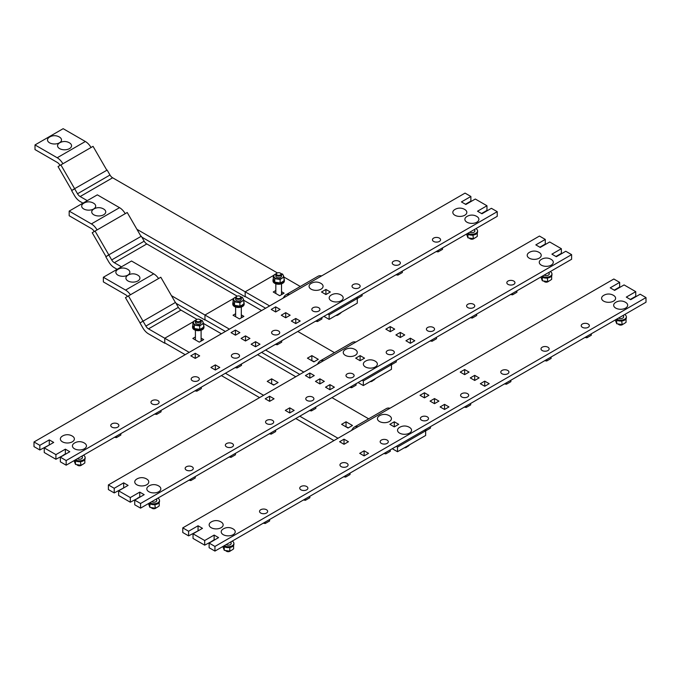 <?xml version="1.0" encoding="UTF-8"?>
<svg xmlns="http://www.w3.org/2000/svg" width="680" height="680" viewBox="0 0 680 680"><rect width="100%" height="100%" fill="white"/><g stroke="black" fill="none" stroke-linecap="round" stroke-linejoin="round"><path stroke-width="1.02" d="M276.666 273.317L277.075 273.079A2.278 1.309 180 0 1 280.287 273.079A2.278 1.309 180 0 1 280.287 274.941A2.278 1.309 180 0 1 277.075 274.941A2.278 1.309 180 0 1 277.075 273.079L276.666 273.317A2.848 1.64 0 0 0 275.833 274.474L275.833 276.148A2.848 1.64 0 0 0 277.593 277.661A2.848 1.64 0 0 0 280.687 277.304A2.848 1.64 0 0 0 281.52 276.148L281.52 274.474A2.848 1.64 0 0 0 280.687 273.317A2.848 1.64 0 0 0 280.466 273.199M275.833 274.474A2.848 1.64 0 0 0 277.593 275.995A2.848 1.64 0 0 0 280.687 275.638A2.848 1.64 0 0 0 281.52 274.474M284.368 280.05L284.368 280.976A5.687 3.281 180 0 1 282.701 283.297A5.687 3.281 180 0 1 276.505 284.01A5.687 3.281 180 0 1 272.995 280.976L272.995 280.05A5.687 3.281 0 0 0 276.505 283.084A5.687 3.281 0 0 0 282.701 282.37A5.687 3.281 0 0 0 284.368 280.05A5.687 3.281 0 0 0 284.07 279.004M281.18 273.692L282.625 274.091L284.07 277.202L284.07 280.661L282.098 282.022L280.126 282.94L274.737 282.106L273.292 278.995A5.687 3.281 0 0 0 272.995 280.05M280.126 282.94L280.126 279.48L274.737 278.647L274.014 276.87A4.837 2.788 0 0 0 277.431 278.843A4.837 2.788 0 0 0 282.098 278.12L280.126 279.48M274.737 282.106L274.737 278.647M284.07 277.202L282.098 278.12A4.837 2.788 0 0 0 283.348 275.425A4.837 2.788 0 0 0 281.265 273.785M276.097 273.785A4.837 2.788 0 0 0 275.264 274.176L276.182 273.692M274.014 276.87L273.292 275.527L275.264 274.176A4.837 2.788 0 0 0 274.014 276.87M273.292 278.995L273.292 275.527M281.52 283.815L281.52 294.159A2.848 1.64 180 0 1 281.316 294.772M282.659 293.998L281.52 293.344M236.462 296.531L236.861 296.301A2.278 1.309 180 0 1 240.074 296.301A2.278 1.309 180 0 1 240.074 298.154A2.278 1.309 180 0 1 236.861 298.154A2.278 1.309 180 0 1 236.861 296.301L236.462 296.531A2.848 1.64 0 0 0 235.628 297.687L235.628 299.361A2.848 1.64 0 0 0 237.379 300.875A2.848 1.64 0 0 0 240.482 300.526A2.848 1.64 0 0 0 241.315 299.361L241.315 297.687A2.848 1.64 0 0 0 240.482 296.531A2.848 1.64 0 0 0 240.252 296.412M235.628 297.687A2.848 1.64 0 0 0 237.379 299.208A2.848 1.64 0 0 0 240.482 298.851A2.848 1.64 0 0 0 241.315 297.687M244.154 303.263L244.154 304.19A5.687 3.281 180 0 1 242.488 306.51A5.687 3.281 180 0 1 236.292 307.224A5.687 3.281 180 0 1 232.781 304.19L232.781 303.263A5.687 3.281 0 0 0 236.292 306.298A5.687 3.281 0 0 0 242.488 305.583A5.687 3.281 0 0 0 244.154 303.263A5.687 3.281 0 0 0 243.856 302.218M240.966 296.913L242.411 297.304L243.856 300.416L243.856 303.875L241.884 305.235L239.912 306.153L234.524 305.32L233.078 302.209A5.687 3.281 0 0 0 232.781 303.263M239.912 306.153L239.912 302.694L234.524 301.861L233.801 300.084A4.837 2.788 0 0 0 237.218 302.056A4.837 2.788 0 0 0 241.884 301.333L239.912 302.694M234.524 305.32L234.524 301.861M243.856 300.416L241.884 301.333A4.837 2.788 0 0 0 243.134 298.639A4.837 2.788 0 0 0 241.051 296.999M235.883 296.999A4.837 2.788 0 0 0 235.05 297.389L235.969 296.905M233.801 300.084L233.078 298.75L235.05 297.389A4.837 2.788 0 0 0 233.801 300.084M233.078 302.209L233.078 298.75M241.315 307.037L241.315 317.373A2.848 1.64 180 0 1 241.111 317.993M242.446 317.22L241.315 316.565M196.248 319.745L196.647 319.515A2.278 1.309 180 0 1 199.869 319.515A2.278 1.309 180 0 1 199.869 321.368A2.278 1.309 180 0 1 196.647 321.368A2.278 1.309 180 0 1 196.647 319.515L196.248 319.745A2.848 1.64 0 0 0 195.415 320.909L195.415 322.575A2.848 1.64 0 0 0 197.174 324.096A2.848 1.64 0 0 0 200.269 323.74A2.848 1.64 0 0 0 201.101 322.575L201.101 320.909A2.848 1.64 0 0 0 200.269 319.745A2.848 1.64 0 0 0 200.047 319.625M195.415 320.909A2.848 1.64 0 0 0 197.174 322.422A2.848 1.64 0 0 0 200.269 322.065A2.848 1.64 0 0 0 201.101 320.909M203.949 326.476L203.949 327.403A5.687 3.281 180 0 1 202.283 329.724A5.687 3.281 180 0 1 196.087 330.438A5.687 3.281 180 0 1 192.576 327.403L192.576 326.476A5.687 3.281 0 0 0 196.087 329.511A5.687 3.281 0 0 0 202.283 328.797A5.687 3.281 0 0 0 203.949 326.476A5.687 3.281 0 0 0 203.651 325.431M200.761 320.127L202.206 320.518L203.651 323.629L203.651 327.089L201.679 328.449L199.707 329.375L194.31 328.534L192.865 325.423A5.687 3.281 0 0 0 192.576 326.476M199.707 329.375L199.707 325.907L194.31 325.074L193.588 323.298A4.837 2.788 0 0 0 197.005 325.269A4.837 2.788 0 0 0 201.679 324.547L199.707 325.907M194.31 328.534L194.31 325.074M203.651 323.629L201.679 324.547A4.837 2.788 0 0 0 202.929 321.852A4.837 2.788 0 0 0 200.838 320.221M195.679 320.221A4.837 2.788 0 0 0 194.837 320.603L195.755 320.127M193.588 323.298L192.865 321.963L194.837 320.603A4.837 2.788 0 0 0 193.588 323.298M192.865 325.423L192.865 321.963M201.101 330.25L201.101 340.595A2.848 1.64 180 0 1 200.897 341.207M202.232 340.433L201.101 339.779M409.496 433.109A7.004 4.046 0 0 0 409.827 427.601A9.554 9.554 0 0 0 399.245 427.601A7.004 4.046 0 0 0 399.763 433.211A7.004 4.046 0 0 0 409.496 433.109M407.039 446.819A2.848 1.64 180 0 1 406.546 447.193L406.147 447.431L406.546 447.193A2.848 1.64 180 0 1 404.506 447.678M404.286 447.805A2.278 1.309 0 0 0 406.147 447.431M409.929 444.55L407.957 446.335L405.986 446.828M405.263 447.244L405.986 447.262M389.385 421.498A7.004 4.046 0 0 0 389.725 415.99A9.554 9.554 0 0 0 379.142 415.99A7.004 4.046 0 0 0 379.652 421.6A7.004 4.046 0 0 0 389.385 421.498M375.317 366.945A7.004 4.046 0 0 0 375.649 361.437A9.554 9.554 0 0 0 365.067 361.437A7.004 4.046 0 0 0 365.585 367.047A7.004 4.046 0 0 0 375.317 366.945M372.861 380.655A2.848 1.64 180 0 1 372.368 381.029L371.969 381.267L372.368 381.029A2.848 1.64 180 0 1 370.328 381.514M370.107 381.642A2.278 1.309 0 0 0 371.969 381.267M375.751 378.386L373.779 380.171L371.807 380.664M371.084 381.08L371.807 381.098M355.207 355.342A7.004 4.046 0 0 0 355.546 349.826A9.554 9.554 0 0 0 344.964 349.826A7.004 4.046 0 0 0 345.474 355.436A7.004 4.046 0 0 0 355.207 355.342M341.13 300.781A7.004 4.046 0 0 0 341.471 295.273A9.554 9.554 0 0 0 330.888 295.273A7.004 4.046 0 0 0 331.406 300.883A7.004 4.046 0 0 0 341.13 300.781M338.683 314.491A2.848 1.64 180 0 1 338.19 314.865L337.79 315.103L338.19 314.865A2.848 1.64 180 0 1 336.149 315.35M335.928 315.477A2.278 1.309 0 0 0 337.79 315.103M341.572 312.222L339.6 314.007L337.628 314.5M336.906 314.916L337.628 314.933M321.028 289.178A7.004 4.046 0 0 0 321.368 283.662A9.554 9.554 0 0 0 310.786 283.662A7.004 4.046 0 0 0 311.296 289.272A7.004 4.046 0 0 0 321.028 289.178M137.87 280.933A7.004 4.046 0 0 0 138.21 275.425A9.554 9.554 0 0 0 127.627 275.425A7.004 4.046 0 0 0 128.137 281.036A7.004 4.046 0 0 0 137.87 280.933M127.823 275.128A7.004 4.046 0 0 0 128.155 269.62A9.554 9.554 0 0 0 117.572 269.62A7.004 4.046 0 0 0 118.091 275.23A7.004 4.046 0 0 0 127.823 275.128M103.691 214.769A7.004 4.046 0 0 0 104.031 209.261A9.554 9.554 0 0 0 93.449 209.261A7.004 4.046 0 0 0 93.959 214.871A7.004 4.046 0 0 0 103.691 214.769M93.644 208.964A7.004 4.046 0 0 0 93.976 203.456A9.554 9.554 0 0 0 83.394 203.456A7.004 4.046 0 0 0 83.912 209.066A7.004 4.046 0 0 0 93.644 208.964M69.513 148.606A7.004 4.046 0 0 0 69.853 143.097A9.554 9.554 0 0 0 59.27 143.097A7.004 4.046 0 0 0 59.78 148.707A7.004 4.046 0 0 0 69.513 148.606M59.466 142.8A7.004 4.046 0 0 0 59.797 137.292A9.554 9.554 0 0 0 49.215 137.292A7.004 4.046 0 0 0 49.733 142.902A7.004 4.046 0 0 0 59.466 142.8M117.138 269.314L114.333 267.69A11.373 6.571 60 0 1 108.647 261.69L105.799 256.76L108.859 255L111.698 259.922A5.261 3.034 -120 0 0 114.333 262.701L121.456 266.815M237.192 296.14L146.804 243.95A5.261 3.034 -120 0 1 144.168 241.179L141.329 236.249L108.757 254.873L141.21 236.317M171.462 295.681L204.96 315.027L204.96 320.017L176.018 303.305M233.078 298.792L204.96 315.027M82.951 203.15L80.155 201.526A11.373 6.571 60 0 1 74.468 195.525L71.621 190.604L74.681 188.836L77.52 193.757A5.261 3.034 -120 0 0 80.155 196.537L87.278 200.651M277.398 272.926L112.625 177.786A5.261 3.034 -120 0 1 109.99 175.015L107.151 170.085L74.579 188.708L107.032 170.161M136.935 229.322L245.174 291.813L245.174 296.803L141.839 237.142M273.292 275.578L245.174 291.813M148.512 333.854A11.373 6.571 60 0 1 142.826 327.853L139.978 322.923L143.038 321.164L145.877 326.085A5.261 3.034 -120 0 0 148.512 328.865L164.756 338.24L164.756 343.23L148.512 333.854M196.979 319.353L180.982 310.114A5.261 3.034 -120 0 1 178.347 307.343L175.508 302.413L143.038 321.164M192.865 322.014L164.756 338.24M164.883 338.317L189.21 352.359M225.403 373.252L263.602 395.309M299.786 416.202L337.986 438.26M164.883 342.958L185.19 354.679M221.382 375.581L259.582 397.63M295.766 418.523L333.965 440.581M203.618 323.536L221.382 333.786M257.567 354.679L295.766 376.737M331.959 397.63L368.653 418.82M271.243 383.707L274.057 384.863M345.627 426.649L348.44 427.813M278.077 382.543L271.643 378.828L267.223 381.378L273.649 385.092L278.077 382.543M195.415 336.94L192.831 338.436L199.266 342.15L203.685 339.592L201.101 338.104M348.041 428.043L352.461 425.493L346.035 421.778L341.606 424.328L348.041 428.043M346.035 421.778L346.035 426.42M351.433 430.5L352.962 428.332A11.373 6.571 60 0 1 354.238 427.142A11.373 6.571 60 0 1 357.816 426.81M354.238 427.142L386.401 408.57A11.373 6.571 60 0 1 389.98 408.238M396.296 446.386L397.502 447.083L397.502 451.724L425.646 435.472L425.646 430.831L397.502 447.083M425.646 430.831L424.439 430.134M392.275 448.706L397.502 451.724M271.643 378.828L271.643 383.469M140.029 322.898L125.451 297.644L160.811 277.236L175.389 302.481M143.021 321.173L128.444 295.919M158.576 278.528A11.373 6.571 60 0 0 153.714 273.827L131.512 261.01L103.36 277.262L125.562 290.079A11.373 6.571 -120 0 1 130.424 294.772M103.36 277.262L103.36 281.902L125.562 294.721A5.687 3.281 -120 0 1 127.525 296.446M205.096 315.103L229.424 329.146M265.608 350.038L303.807 372.096M205.096 319.745L225.403 331.466M261.587 352.359L299.786 374.416M243.823 300.322L261.587 310.573M297.78 331.466L334.475 352.656M311.449 360.485L314.262 361.649M235.628 313.726L233.044 315.214L239.471 318.928L243.899 316.378L241.315 314.882M313.863 361.879L318.282 359.329L311.856 355.615L307.428 358.164L313.863 361.879M311.856 355.615L311.856 360.255M317.254 364.335L318.775 362.168A11.373 6.571 60 0 1 320.059 360.978A11.373 6.571 60 0 1 323.637 360.647M320.059 360.978L352.223 342.405A11.373 6.571 60 0 1 355.801 342.074M362.117 380.222L363.324 380.919L363.324 385.56L391.467 369.308L391.467 364.667L363.324 380.919M391.467 364.667L390.26 363.97M358.096 382.543L363.324 385.56M105.85 256.734L108.757 254.873M140.956 236.283L127.228 212.508L125.222 213.665A11.373 6.571 60 0 0 119.535 207.663L97.334 194.845L69.181 211.097L91.383 223.916A11.373 6.571 -120 0 1 97.07 229.917L92.216 232.722L105.944 256.496M69.181 211.097L69.181 215.738L91.383 228.556A5.687 3.281 -120 0 1 94.231 231.557M95.064 231.081L108.791 254.855M245.301 291.89L269.628 305.932M245.301 296.531L265.608 308.252M284.036 277.1L300.297 286.493M275.833 290.513L273.25 292L279.684 295.715L284.104 293.165L281.52 291.669M283.075 298.172L284.597 296.004A11.373 6.571 60 0 1 285.88 294.814A11.373 6.571 60 0 1 289.459 294.482M285.88 294.814L318.045 276.241A11.373 6.571 60 0 1 321.623 275.918M327.938 314.058L329.146 314.755L329.146 319.396L357.289 303.144L357.289 298.503L329.146 314.755M357.289 298.503L356.082 297.806M323.918 316.378L329.146 319.396M71.672 190.57L74.579 188.708M106.777 170.119L93.049 146.344L91.043 147.509A11.373 6.571 60 0 0 85.357 141.499L63.155 128.681L35.003 144.933L57.205 157.751A11.373 6.571 -120 0 1 62.891 163.752L58.038 166.557L71.766 190.34M35.003 144.933L35.003 149.575L57.205 162.393A5.687 3.281 -120 0 1 60.053 165.401M60.885 164.917L74.613 188.691M467.865 233.266A5.687 3.281 0 0 0 475.906 233.266A5.687 3.281 0 0 0 477.572 230.945A5.687 3.281 0 0 0 475.906 228.625M477.572 230.945L477.572 231.871A5.687 3.281 180 0 1 475.906 234.2A5.687 3.281 180 0 1 467.143 233.682M474.733 230.418A2.983 1.725 180 0 1 474.878 230.945A2.983 1.725 180 0 1 474.002 232.169A2.983 1.725 180 0 1 469.778 232.169M476.841 222.199A7.004 4.046 0 0 0 477.181 216.691A9.554 9.554 0 0 0 466.599 216.691A7.004 4.046 0 0 0 467.117 222.3A7.004 4.046 0 0 0 476.841 222.199M474.394 238.229A2.848 1.64 180 0 1 473.9 238.612L473.501 238.841L473.9 238.612A2.848 1.64 180 0 1 469.88 238.612A2.848 1.64 180 0 1 469.387 238.229M470.101 238.723A2.278 1.309 0 0 0 470.279 238.841A2.278 1.309 0 0 0 473.501 238.841M477.275 232.925L477.284 236.394L475.312 237.745L473.331 238.672L472.974 235.101M467.942 234.371L467.942 237.838L473.331 238.672M466.497 234.056L467.942 237.838M464.78 215.237A7.004 4.046 0 0 0 465.12 209.72A9.554 9.554 0 0 0 454.537 209.72A7.004 4.046 0 0 0 455.048 215.331A7.004 4.046 0 0 0 464.78 215.237M542.258 276.216A5.687 3.281 0 0 0 550.298 276.216A5.687 3.281 0 0 0 551.965 273.896A5.687 3.281 0 0 0 550.298 271.575M551.965 273.896L551.965 274.822A5.687 3.281 180 0 1 550.298 277.142A5.687 3.281 180 0 1 541.535 276.632M549.125 273.368A2.983 1.725 180 0 1 549.262 273.896A2.983 1.725 180 0 1 548.386 275.111A2.983 1.725 180 0 1 544.17 275.111M551.233 265.149A7.004 4.046 0 0 0 551.573 259.632A9.554 9.554 0 0 0 540.983 259.632A7.004 4.046 0 0 0 541.501 265.251A7.004 4.046 0 0 0 551.233 265.149M548.777 281.18A2.848 1.64 180 0 1 548.292 281.554L547.885 281.792L548.292 281.554A2.848 1.64 180 0 1 544.272 281.554A2.848 1.64 180 0 1 543.779 281.18M544.493 281.673A2.278 1.309 0 0 0 544.671 281.792A2.278 1.309 0 0 0 547.885 281.792M551.667 275.868L551.667 279.335L549.695 280.695L547.723 281.613L547.358 278.043M542.334 277.321L542.334 280.78L547.723 281.613M540.889 277.006L542.334 280.78M539.172 258.179A7.004 4.046 0 0 0 539.512 252.671A9.554 9.554 0 0 0 528.921 252.671A7.004 4.046 0 0 0 529.439 258.281A7.004 4.046 0 0 0 539.172 258.179M616.649 319.166A5.687 3.281 0 0 0 624.69 319.166A5.687 3.281 0 0 0 626.356 316.846A5.687 3.281 0 0 0 624.69 314.525M626.356 316.846L626.356 317.773A5.687 3.281 180 0 1 624.69 320.093A5.687 3.281 180 0 1 615.927 319.583M623.509 316.319A2.983 1.725 180 0 1 623.654 316.846A2.983 1.725 180 0 1 622.778 318.061A2.983 1.725 180 0 1 618.553 318.061M625.625 308.1A7.004 4.046 0 0 0 625.957 302.583A9.554 9.554 0 0 0 615.375 302.583A7.004 4.046 0 0 0 615.893 308.193A7.004 4.046 0 0 0 625.625 308.1M623.169 324.122A2.848 1.64 180 0 1 622.676 324.504L622.277 324.734L622.676 324.504A2.848 1.64 180 0 1 618.656 324.504A2.848 1.64 180 0 1 618.163 324.122M618.876 324.624A2.278 1.309 0 0 0 619.055 324.734A2.278 1.309 0 0 0 622.277 324.734M626.059 318.818L626.059 322.286L624.087 323.646L622.115 324.564L621.75 320.994M616.717 320.272L616.717 323.731L622.115 324.564M615.273 319.957L616.717 323.731M613.556 301.129A7.004 4.046 0 0 0 613.895 295.622A9.554 9.554 0 0 0 603.313 295.622A7.004 4.046 0 0 0 603.832 301.231A7.004 4.046 0 0 0 613.556 301.129M75.421 459.85A5.687 3.281 0 0 0 83.462 459.85A5.687 3.281 0 0 0 85.127 457.529A5.687 3.281 0 0 0 83.462 455.209M85.127 457.529L85.127 458.456A5.687 3.281 180 0 1 83.462 460.776A5.687 3.281 180 0 1 74.689 460.267M82.28 457.002A2.983 1.725 180 0 1 82.424 457.529A2.983 1.725 180 0 1 81.549 458.745A2.983 1.725 180 0 1 77.325 458.745M84.388 448.783A7.004 4.046 0 0 0 84.728 443.267A9.554 9.554 0 0 0 74.145 443.267A7.004 4.046 0 0 0 74.664 448.877A7.004 4.046 0 0 0 84.388 448.783M81.94 464.805A2.848 1.64 180 0 1 81.447 465.188L81.047 465.417L81.447 465.188A2.848 1.64 180 0 1 77.427 465.188A2.848 1.64 180 0 1 76.934 464.805M77.647 465.307A2.278 1.309 0 0 0 77.826 465.417A2.278 1.309 0 0 0 81.047 465.417M84.83 459.502L84.83 462.969L82.858 464.329L80.886 465.248L80.52 461.677M75.489 460.955L75.489 464.414L80.886 465.248M74.043 460.64L75.489 464.414M72.326 441.813A7.004 4.046 0 0 0 72.666 436.305A9.554 9.554 0 0 0 62.084 436.305A7.004 4.046 0 0 0 62.594 441.915A7.004 4.046 0 0 0 72.326 441.813M63.427 454.929L63.427 455.396M65.016 454.478A5.687 3.281 180 0 1 64.49 454.317M149.804 502.8A5.687 3.281 0 0 0 157.845 502.8A5.687 3.281 0 0 0 159.511 500.471A5.687 3.281 0 0 0 157.845 498.151M159.511 500.471L159.511 501.406A5.687 3.281 180 0 1 157.845 503.727A5.687 3.281 180 0 1 149.081 503.217M156.672 499.953A2.983 1.725 180 0 1 156.808 500.471A2.983 1.725 180 0 1 155.941 501.695A2.983 1.725 180 0 1 151.716 501.695M158.78 491.725A7.004 4.046 0 0 0 159.12 486.217A9.554 9.554 0 0 0 148.537 486.217A7.004 4.046 0 0 0 149.047 491.827A7.004 4.046 0 0 0 158.78 491.725M156.323 507.756A2.848 1.64 180 0 1 155.839 508.138L155.431 508.368L155.839 508.138A2.848 1.64 180 0 1 151.819 508.138A2.848 1.64 180 0 1 151.326 507.756M152.04 508.249A2.278 1.309 0 0 0 152.218 508.368A2.278 1.309 0 0 0 155.431 508.368M159.214 502.452L159.214 505.92L157.242 507.28L155.269 508.198L154.904 504.628M149.881 503.897L149.881 507.365L155.269 508.198M148.435 503.591L149.881 507.365M146.719 484.763A7.004 4.046 0 0 0 147.058 479.256A9.554 9.554 0 0 0 136.468 479.256A7.004 4.046 0 0 0 136.986 484.865A7.004 4.046 0 0 0 146.719 484.763M137.819 497.879L137.819 498.346M139.4 497.429A5.687 3.281 180 0 1 138.873 497.267M224.196 545.742A5.687 3.281 0 0 0 232.237 545.742A5.687 3.281 0 0 0 233.903 543.422A5.687 3.281 0 0 0 232.237 541.101M233.903 543.422L233.903 544.348A5.687 3.281 180 0 1 232.237 546.669A5.687 3.281 180 0 1 223.474 546.159M231.055 542.895A2.983 1.725 180 0 1 231.2 543.422A2.983 1.725 180 0 1 230.325 544.646A2.983 1.725 180 0 1 226.108 544.637M233.172 534.675A7.004 4.046 0 0 0 233.512 529.167A9.554 9.554 0 0 0 222.921 529.167A7.004 4.046 0 0 0 223.44 534.777A7.004 4.046 0 0 0 233.172 534.675M230.715 550.707A2.848 1.64 180 0 1 230.223 551.081L229.823 551.318L230.223 551.081A2.848 1.64 180 0 1 226.202 551.081A2.848 1.64 180 0 1 225.718 550.707M226.431 551.2A2.278 1.309 0 0 0 226.61 551.318A2.278 1.309 0 0 0 229.823 551.318M229.917 547.485L229.661 551.149L231.633 550.222L233.605 548.87L233.597 545.411M224.273 546.847L224.273 550.315L229.661 551.149M222.827 546.533L224.273 550.315M221.111 527.714A7.004 4.046 0 0 0 221.442 522.197A9.554 9.554 0 0 0 210.859 522.197A7.004 4.046 0 0 0 211.378 527.808A7.004 4.046 0 0 0 221.111 527.714M212.202 540.829L212.202 541.288M213.792 540.37A5.687 3.281 180 0 1 213.265 540.217M266.475 513.043A4.063 2.346 180 0 1 262.047 513.553A4.063 2.346 180 0 1 259.53 511.385A4.063 2.346 180 0 1 260.729 509.728A4.063 2.346 180 0 1 265.157 509.218A4.063 2.346 180 0 1 267.665 511.385A4.063 2.346 180 0 1 266.475 513.043M306.688 489.829A4.063 2.346 180 0 1 302.251 490.339A4.063 2.346 180 0 1 299.744 488.172A4.063 2.346 180 0 1 300.934 486.514A4.063 2.346 180 0 1 305.363 486.004A4.063 2.346 180 0 1 307.878 488.172A4.063 2.346 180 0 1 306.688 489.829M346.894 466.616A4.063 2.346 180 0 1 342.465 467.126A4.063 2.346 180 0 1 339.957 464.958A4.063 2.346 180 0 1 341.148 463.292A4.063 2.346 180 0 1 345.576 462.791A4.063 2.346 180 0 1 348.083 464.958A4.063 2.346 180 0 1 346.894 466.616M387.107 443.402A4.063 2.346 180 0 1 382.678 443.912A4.063 2.346 180 0 1 380.162 441.737A4.063 2.346 180 0 1 381.352 440.079A4.063 2.346 180 0 1 385.789 439.569A4.063 2.346 180 0 1 388.297 441.737A4.063 2.346 180 0 1 387.107 443.402M427.32 420.189A4.063 2.346 180 0 1 422.883 420.69A4.063 2.346 180 0 1 420.376 418.523A4.063 2.346 180 0 1 421.566 416.865A4.063 2.346 180 0 1 425.995 416.355A4.063 2.346 180 0 1 428.51 418.523A4.063 2.346 180 0 1 427.32 420.189M467.525 396.967A4.063 2.346 180 0 1 463.097 397.477A4.063 2.346 180 0 1 460.589 395.309A4.063 2.346 180 0 1 461.779 393.652A4.063 2.346 180 0 1 466.208 393.142A4.063 2.346 180 0 1 468.715 395.309A4.063 2.346 180 0 1 467.525 396.967M507.739 373.753A4.063 2.346 180 0 1 503.302 374.263A4.063 2.346 180 0 1 500.794 372.096A4.063 2.346 180 0 1 501.985 370.438A4.063 2.346 180 0 1 506.421 369.928A4.063 2.346 180 0 1 508.929 372.096A4.063 2.346 180 0 1 507.739 373.753M547.944 350.54A4.063 2.346 180 0 1 543.515 351.05A4.063 2.346 180 0 1 541.008 348.882A4.063 2.346 180 0 1 542.198 347.216A4.063 2.346 180 0 1 546.626 346.715A4.063 2.346 180 0 1 549.134 348.882A4.063 2.346 180 0 1 547.944 350.54M588.158 327.326A4.063 2.346 180 0 1 583.729 327.837A4.063 2.346 180 0 1 581.213 325.661A4.063 2.346 180 0 1 582.412 324.003A4.063 2.346 180 0 1 586.84 323.493A4.063 2.346 180 0 1 589.347 325.661A4.063 2.346 180 0 1 588.158 327.326M585.888 327.99A4.063 2.346 0 0 0 584.681 327.99M545.674 351.203A4.063 2.346 0 0 0 544.467 351.203M505.461 374.416A4.063 2.346 0 0 0 504.262 374.416M465.256 397.63A4.063 2.346 0 0 0 464.049 397.63M425.043 420.844A4.063 2.346 0 0 0 423.835 420.844M384.837 444.065A4.063 2.346 0 0 0 383.63 444.065M344.624 467.279A4.063 2.346 0 0 0 343.417 467.279M304.411 490.492A4.063 2.346 0 0 0 303.212 490.492M264.205 513.706A4.063 2.346 0 0 0 262.999 513.706M265.217 522.062L265.217 523.498L269.628 520.957L269.628 519.512M265.217 523.498L263.245 523.2M305.422 498.848L305.422 500.285L309.833 497.743L309.833 496.298M305.422 500.285L303.458 499.978M345.635 475.635L345.635 477.071L350.047 474.521L350.047 473.085M345.635 477.071L343.672 476.765M385.849 452.412L385.849 453.858L390.26 451.308L390.26 449.871M385.849 453.858L383.877 453.552M426.054 429.199L426.054 430.644L430.466 428.094L430.466 426.657M426.054 430.644L425.051 430.482M466.267 405.986L466.267 407.422L470.679 404.88L470.679 403.435M466.267 407.422L464.304 407.125M506.473 382.772L506.473 384.208L510.884 381.667L510.884 380.222M506.473 384.208L504.509 383.902M546.686 359.558L546.686 360.995L551.097 358.445L551.097 357.008M546.686 360.995L544.722 360.689M646 297.576L640.169 294.21L630.717 299.668L626.297 297.109L635.749 291.652L624.087 284.92L614.635 290.377L610.215 287.827L619.659 282.37L613.836 279.004L182.775 527.867L188.606 531.233L198.058 525.776L202.478 528.335L193.035 533.792L204.689 540.524L214.141 535.067L218.569 537.616L209.117 543.073L209.117 547.715L214.948 551.081L646 302.218L646 297.576L214.948 546.439L214.948 551.081M193.035 533.792L193.035 538.433L204.689 545.164L214.54 539.937M182.775 527.867L182.775 532.508L188.606 535.874L198.458 530.655M614.236 290.148L619.659 287.011L619.659 282.37M630.317 299.429L635.749 296.301L635.749 291.652M363.724 455.668L364.531 455.668M464.253 374.416L465.052 374.416M424.039 397.63L424.847 397.63M343.621 444.065L344.42 444.065M474.3 380.222L475.108 380.222M434.095 403.435L434.894 403.435M393.881 426.649L394.689 426.649M484.356 386.027L485.163 386.027M444.142 409.241L444.95 409.241M464.652 369.537L469.072 372.096L464.652 374.646L460.233 372.096L464.652 369.537L464.652 374.187M424.439 392.76L428.868 395.309L424.439 397.859L420.019 395.309L424.439 392.76L424.439 397.4M344.021 439.187L348.44 441.737L344.021 444.295L339.6 441.737L344.021 439.187L344.021 443.827M474.708 375.343L479.128 377.901L474.708 380.451L470.279 377.901L474.708 375.343L474.708 379.984M434.495 398.556L438.914 401.115L434.495 403.665L430.075 401.115L434.495 398.556L434.495 403.206M394.281 421.778L398.709 424.328L394.281 426.878L389.861 424.328L394.281 421.778L394.281 426.42M484.755 381.149L489.183 383.699L484.755 386.257L480.335 383.699L484.755 381.149L484.755 385.789M444.55 404.362L448.97 406.921L444.55 409.471L440.121 406.921L444.55 404.362L444.55 409.003M209.117 543.073L214.948 546.439M204.689 540.524L204.689 545.164M188.606 531.233L188.606 535.874M359.703 453.348L364.123 450.798L368.551 453.348L364.123 455.897L359.703 453.348M198.058 525.776L198.058 530.425M214.141 535.067L214.141 539.707M364.123 450.798L364.123 455.438M586.899 336.337L586.899 337.781L591.311 335.231L591.311 333.795M586.899 337.781L584.928 337.475M192.083 470.101A4.063 2.346 180 0 1 187.655 470.602A4.063 2.346 180 0 1 185.147 468.435A4.063 2.346 180 0 1 186.337 466.777A4.063 2.346 180 0 1 190.766 466.267A4.063 2.346 180 0 1 193.281 468.435A4.063 2.346 180 0 1 192.083 470.101M232.297 446.879A4.063 2.346 180 0 1 227.868 447.389A4.063 2.346 180 0 1 225.352 445.221A4.063 2.346 180 0 1 226.55 443.564A4.063 2.346 180 0 1 230.979 443.054A4.063 2.346 180 0 1 233.486 445.221A4.063 2.346 180 0 1 232.297 446.879M272.51 423.666A4.063 2.346 180 0 1 268.073 424.175A4.063 2.346 180 0 1 265.565 422.008A4.063 2.346 180 0 1 266.755 420.35A4.063 2.346 180 0 1 271.184 419.841A4.063 2.346 180 0 1 273.7 422.008A4.063 2.346 180 0 1 272.51 423.666M312.715 400.452A4.063 2.346 180 0 1 308.286 400.962A4.063 2.346 180 0 1 305.779 398.795A4.063 2.346 180 0 1 306.969 397.128A4.063 2.346 180 0 1 311.398 396.627A4.063 2.346 180 0 1 313.905 398.795A4.063 2.346 180 0 1 312.715 400.452M352.928 377.238A4.063 2.346 180 0 1 348.5 377.749A4.063 2.346 180 0 1 345.984 375.581A4.063 2.346 180 0 1 347.174 373.915A4.063 2.346 180 0 1 351.611 373.405A4.063 2.346 180 0 1 354.118 375.581A4.063 2.346 180 0 1 352.928 377.238M393.142 354.025A4.063 2.346 180 0 1 388.705 354.526A4.063 2.346 180 0 1 386.197 352.359A4.063 2.346 180 0 1 387.387 350.701A4.063 2.346 180 0 1 391.816 350.192A4.063 2.346 180 0 1 394.332 352.359A4.063 2.346 180 0 1 393.142 354.025M433.347 330.803A4.063 2.346 180 0 1 428.918 331.313A4.063 2.346 180 0 1 426.411 329.146A4.063 2.346 180 0 1 427.601 327.488A4.063 2.346 180 0 1 432.029 326.978A4.063 2.346 180 0 1 434.537 329.146A4.063 2.346 180 0 1 433.347 330.803M473.56 307.589A4.063 2.346 180 0 1 469.123 308.1A4.063 2.346 180 0 1 466.616 305.932A4.063 2.346 180 0 1 467.806 304.274A4.063 2.346 180 0 1 472.243 303.764A4.063 2.346 180 0 1 474.75 305.932A4.063 2.346 180 0 1 473.56 307.589M513.765 284.376A4.063 2.346 180 0 1 509.337 284.886A4.063 2.346 180 0 1 506.829 282.719A4.063 2.346 180 0 1 508.019 281.052A4.063 2.346 180 0 1 512.448 280.551A4.063 2.346 180 0 1 514.956 282.719A4.063 2.346 180 0 1 513.765 284.376M511.496 285.039A4.063 2.346 0 0 0 510.289 285.039M471.283 308.252A4.063 2.346 0 0 0 470.084 308.252M431.077 331.466A4.063 2.346 0 0 0 429.87 331.466M390.864 354.679A4.063 2.346 0 0 0 389.657 354.679M350.65 377.901A4.063 2.346 0 0 0 349.452 377.901M310.445 401.115A4.063 2.346 0 0 0 309.238 401.115M270.232 424.328A4.063 2.346 0 0 0 269.034 424.328M230.027 447.542A4.063 2.346 0 0 0 228.82 447.542M189.814 470.756A4.063 2.346 0 0 0 188.606 470.756M190.825 479.111L190.825 480.556L195.237 478.006L195.237 476.569M190.825 480.556L188.862 480.25M231.038 455.897L231.038 457.334L235.45 454.792L235.45 453.348M231.038 457.334L229.066 457.037M271.243 432.684L271.243 434.12L275.655 431.579L275.655 430.134M271.243 434.12L269.28 433.815M311.457 409.471L311.457 410.907L315.868 408.357L315.868 406.921M311.457 410.907L309.493 410.601M351.671 386.249L351.671 387.694L356.082 385.144L356.082 383.707M351.671 387.694L349.699 387.387M391.875 363.035L391.875 364.48L396.287 361.93L396.287 360.493M391.875 364.48L390.873 364.319M432.089 339.822L432.089 341.258L436.5 338.716L436.5 337.272M432.089 341.258L430.125 340.96M472.294 316.608L472.294 318.045L476.706 315.503L476.706 314.058M472.294 318.045L470.331 317.738M571.608 254.626L565.777 251.26L556.333 256.717L551.905 254.158L561.357 248.71L549.695 241.978L540.243 247.426L535.823 244.876L545.275 239.419L539.444 236.053L108.392 484.916L114.223 488.291L123.666 482.834L128.095 485.384L118.643 490.841L130.305 497.573L139.757 492.116L144.177 494.675L134.725 500.123L134.725 504.772L140.556 508.138L571.608 259.267L571.608 254.626L140.556 503.489L140.556 508.138M118.643 490.841L118.643 495.482L130.305 502.214L140.156 496.995M108.392 484.916L108.392 489.566L114.223 492.932L124.075 487.704M539.843 247.197L545.275 244.06L545.275 239.419M555.925 256.488L561.357 253.351L561.357 248.71M289.332 412.717L290.139 412.717M329.545 389.504L330.352 389.504M389.861 331.466L390.668 331.466M309.442 377.901L310.241 377.901M269.229 401.115L270.036 401.115M399.916 337.272L400.716 337.272M359.703 360.485L360.51 360.485M319.49 383.699L320.297 383.699M409.964 343.077L410.771 343.077M390.26 326.596L394.689 329.146L390.26 331.704L385.841 329.146L390.26 326.596L390.26 331.236M309.842 373.023L314.262 375.581L309.842 378.131L305.422 375.581L309.842 373.023L309.842 377.663M269.628 396.236L274.057 398.795L269.628 401.344L265.208 398.795L269.628 396.236L269.628 400.885M400.316 332.401L404.736 334.951L400.316 337.501L395.896 334.951L400.316 332.401L400.316 337.042M360.102 355.615L364.531 358.164L360.102 360.723L355.683 358.164L360.102 355.615L360.102 360.255M319.898 378.828L324.317 381.378L319.898 383.936L315.469 381.378L319.898 378.828L319.898 383.469M410.372 338.198L414.791 340.756L410.372 343.306L405.943 340.756L410.372 338.198L410.372 342.848M134.725 500.123L140.556 503.489M130.305 497.573L130.305 502.214M114.223 488.291L114.223 492.932M325.524 387.183L329.945 384.633L334.373 387.183L329.945 389.742L325.524 387.183M285.311 410.397L289.74 407.847L294.159 410.397L289.74 412.955L285.311 410.397M123.666 482.834L123.666 487.475M139.757 492.116L139.757 496.757M289.74 407.847L289.74 412.488M329.945 384.633L329.945 389.274M512.508 293.394L512.508 294.831L516.919 292.281L516.919 290.844M512.508 294.831L510.544 294.525M117.7 427.15A4.063 2.346 180 0 1 113.263 427.661A4.063 2.346 180 0 1 110.755 425.493A4.063 2.346 180 0 1 111.945 423.827A4.063 2.346 180 0 1 116.382 423.317A4.063 2.346 180 0 1 118.889 425.493A4.063 2.346 180 0 1 117.7 427.15M157.905 403.937A4.063 2.346 180 0 1 153.476 404.447A4.063 2.346 180 0 1 150.969 402.271A4.063 2.346 180 0 1 152.158 400.613A4.063 2.346 180 0 1 156.587 400.103A4.063 2.346 180 0 1 159.103 402.271A4.063 2.346 180 0 1 157.905 403.937M198.118 380.715A4.063 2.346 180 0 1 193.69 381.225A4.063 2.346 180 0 1 191.173 379.058A4.063 2.346 180 0 1 192.372 377.4A4.063 2.346 180 0 1 196.8 376.89A4.063 2.346 180 0 1 199.308 379.058A4.063 2.346 180 0 1 198.118 380.715M238.331 357.501A4.063 2.346 180 0 1 233.894 358.012A4.063 2.346 180 0 1 231.387 355.844A4.063 2.346 180 0 1 232.577 354.186A4.063 2.346 180 0 1 237.005 353.676A4.063 2.346 180 0 1 239.522 355.844A4.063 2.346 180 0 1 238.331 357.501M278.536 334.288A4.063 2.346 180 0 1 274.108 334.798A4.063 2.346 180 0 1 271.6 332.63A4.063 2.346 180 0 1 272.791 330.973A4.063 2.346 180 0 1 277.219 330.463A4.063 2.346 180 0 1 279.726 332.63A4.063 2.346 180 0 1 278.536 334.288M318.75 311.075A4.063 2.346 180 0 1 314.322 311.584A4.063 2.346 180 0 1 311.805 309.417A4.063 2.346 180 0 1 312.995 307.751A4.063 2.346 180 0 1 317.433 307.241A4.063 2.346 180 0 1 319.94 309.417A4.063 2.346 180 0 1 318.75 311.075M358.955 287.861A4.063 2.346 180 0 1 354.526 288.371A4.063 2.346 180 0 1 352.019 286.195A4.063 2.346 180 0 1 353.209 284.537A4.063 2.346 180 0 1 357.637 284.027A4.063 2.346 180 0 1 360.153 286.195A4.063 2.346 180 0 1 358.955 287.861M399.168 264.648A4.063 2.346 180 0 1 394.74 265.149A4.063 2.346 180 0 1 392.232 262.981A4.063 2.346 180 0 1 393.423 261.324A4.063 2.346 180 0 1 397.851 260.814A4.063 2.346 180 0 1 400.358 262.981A4.063 2.346 180 0 1 399.168 264.648M439.382 241.425A4.063 2.346 180 0 1 434.945 241.935A4.063 2.346 180 0 1 432.438 239.768A4.063 2.346 180 0 1 433.627 238.111A4.063 2.346 180 0 1 438.065 237.6A4.063 2.346 180 0 1 440.572 239.768A4.063 2.346 180 0 1 439.382 241.425M437.104 242.088A4.063 2.346 0 0 0 435.906 242.088M396.899 265.302A4.063 2.346 0 0 0 395.692 265.302M356.685 288.524A4.063 2.346 0 0 0 355.478 288.524M316.472 311.738A4.063 2.346 0 0 0 315.274 311.738M276.267 334.951A4.063 2.346 0 0 0 275.06 334.951M236.053 358.164A4.063 2.346 0 0 0 234.855 358.164M195.849 381.378A4.063 2.346 0 0 0 194.642 381.378M155.635 404.6A4.063 2.346 0 0 0 154.428 404.6M115.421 427.813A4.063 2.346 0 0 0 114.223 427.813M116.433 436.169L116.433 437.606L120.844 435.055L120.844 433.619M116.433 437.606L114.469 437.3M156.647 412.947L156.647 414.392L161.058 411.842L161.058 410.405M156.647 414.392L154.683 414.086M196.86 389.733L196.86 391.178L201.271 388.628L201.271 387.192M196.86 391.178L194.888 390.873M237.065 366.52L237.065 367.957L241.476 365.415L241.476 363.97M237.065 367.957L235.101 367.659M277.278 343.306L277.278 344.743L281.69 342.201L281.69 340.756M277.278 344.743L275.315 344.437M317.492 320.093L317.492 321.529L321.903 318.979L321.903 317.543M317.492 321.529L315.52 321.224M357.697 296.871L357.697 298.316L362.108 295.766L362.108 294.329M357.697 298.316L356.694 298.154M397.911 273.657L397.911 275.102L402.322 272.552L402.322 271.116M397.911 275.102L395.938 274.797M497.225 211.675L491.394 208.309L481.942 213.767L477.521 211.216L486.965 205.76L475.312 199.028L465.86 204.484L461.431 201.926L470.883 196.469L465.052 193.103L34 441.975L39.831 445.34L49.283 439.883L53.703 442.433L44.251 447.89L55.913 454.623L65.365 449.165L69.785 451.724L60.341 457.181L60.341 461.822L66.164 465.188L497.225 216.325L497.225 211.675L66.164 460.547L66.164 465.188M44.251 447.89L44.251 452.531L55.913 459.272L65.764 454.044M34 441.975L34 446.615L39.831 449.981L49.683 444.762M465.46 204.246L470.883 201.119L470.883 196.469M481.542 213.537L486.965 210.4L486.965 205.76M214.948 369.775L215.747 369.775M255.153 346.562L255.96 346.562M275.264 311.738L276.063 311.738M235.05 334.951L235.858 334.951M194.837 358.164L195.644 358.164M325.524 294.321L326.332 294.321M285.311 317.543L286.118 317.543M245.106 340.756L245.905 340.756M295.366 323.34L296.174 323.34M275.663 306.858L280.083 309.417L275.663 311.967L271.243 309.417L275.663 306.858L275.663 311.5M235.45 330.072L239.878 332.63L235.45 335.18L231.03 332.63L235.45 330.072L235.45 334.721M195.245 353.294L199.665 355.844L195.245 358.394L190.816 355.844L195.245 353.294L195.245 357.935M325.924 289.45L330.352 292L325.924 294.559L321.504 292L325.924 289.45L325.924 294.091M285.719 312.664L290.139 315.214L285.719 317.773L281.291 315.214L285.719 312.664L285.719 317.305M245.505 335.877L249.925 338.436L245.505 340.986L241.085 338.436L245.505 335.877L245.505 340.519M295.766 318.469L300.195 321.019L295.766 323.578L291.346 321.019L295.766 318.469L295.766 323.111M60.341 457.181L66.164 460.547M55.913 454.623L55.913 459.272M39.831 445.34L39.831 449.981M251.132 344.233L255.561 341.683L259.981 344.233L255.561 346.791L251.132 344.233M210.928 367.455L215.347 364.897L219.768 367.455L215.347 370.005L210.928 367.455M49.283 439.883L49.283 444.524M65.365 449.165L65.365 453.815M215.347 364.897L215.347 369.537M255.561 341.683L255.561 346.324M438.115 250.444L438.115 251.88L442.527 249.339L442.527 247.894M438.115 251.88L436.152 251.583M144.168 241.179L111.698 259.922M146.804 243.95L114.333 262.701M109.99 175.015L77.52 193.757M112.625 177.786L80.155 196.537M178.347 307.343L145.877 326.085M180.982 310.114L148.512 328.865M153.714 273.827L125.562 290.079M119.535 207.663L91.383 223.916M125.222 213.665L97.07 229.917M85.357 141.499L57.205 157.751M91.043 147.509L62.891 163.752M275.833 293.497L275.833 283.815M235.628 316.71L235.628 307.037M195.415 339.923L195.415 330.25M474.733 229.304L474.733 231.472M549.125 272.255L549.125 274.423M623.509 315.197L623.509 317.365M82.28 455.889L82.28 458.056M156.672 498.831L156.672 500.998M231.055 541.781L231.055 543.949"/></g></svg>
